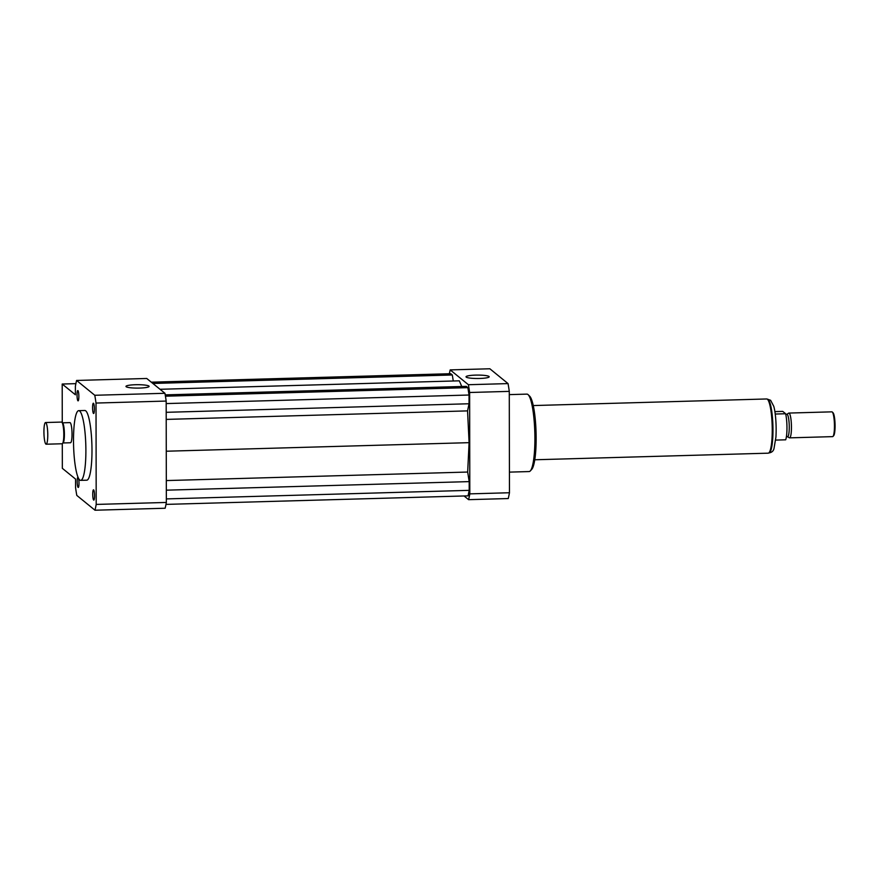 <?xml version="1.0" encoding="UTF-8"?>
<svg xmlns="http://www.w3.org/2000/svg" width="879" height="879" viewBox="0 0 879 879"><rect width="100%" height="100%" fill="white"/><g stroke="black" fill="none" stroke-linecap="round" stroke-linejoin="round"><path stroke-width="1.32" d="M93.635 489.878A5.153 0.901 88.4 0 1 94.558 495.327A5.153 0.901 88.4 0 1 93.789 500.118A5.153 0.901 88.4 0 1 92.745 494.998A5.153 0.901 88.4 0 1 93.493 489.823A5.153 0.901 88.4 0 1 93.635 489.878M78.583 478.429A5.153 0.901 88.4 0 1 79.011 483.054A5.153 0.901 88.4 0 1 78.242 487.46A5.153 0.901 88.4 0 1 77.198 482.34A5.153 0.901 88.4 0 1 77.956 477.165A5.153 0.901 88.4 0 1 78 477.165M77.956 400.813A5.153 0.901 88.4 0 1 77.033 395.352A5.153 0.901 88.4 0 1 77.802 390.562A5.153 0.901 88.4 0 1 78.846 395.682A5.153 0.901 88.4 0 1 78.088 400.857A5.153 0.901 88.4 0 1 77.956 400.813M92.581 407.625A5.153 0.901 88.4 0 1 93.35 403.219A5.153 0.901 88.4 0 1 94.394 408.35A5.153 0.901 88.4 0 1 93.635 413.515A5.153 0.901 88.4 0 1 92.581 407.625M135.487 384.727A11.581 1.703 179.9 0 1 149.122 386.375A11.581 1.703 179.9 0 1 137.553 388.1A11.581 1.703 179.9 0 1 125.961 386.419A11.581 1.703 179.9 0 1 135.487 384.727M475.55 375.113A11.581 1.703 179.9 0 1 489.185 376.761A11.581 1.703 179.9 0 1 477.605 378.497A11.581 1.703 179.9 0 1 466.024 376.805A11.581 1.703 179.9 0 1 475.55 375.113M47.774 434.94A10.845 1.901 88.4 0 1 46.158 444.214A10.845 1.901 88.4 0 1 43.95 433.424A10.845 1.901 88.4 0 1 45.543 422.535A10.845 1.901 88.4 0 1 47.774 434.94M45.543 422.535L61.552 422.074A10.845 1.901 88.4 0 1 61.904 422.239A10.845 1.901 88.4 0 1 63.793 434.49A10.845 1.901 88.4 0 1 62.508 443.576A10.845 1.901 88.4 0 1 62.167 443.763L46.158 444.214M61.904 422.239L62.662 422.986A10.076 1.769 88.4 0 1 64.409 434.358A10.076 1.769 88.4 0 1 63.222 442.796L62.508 443.576M62.497 422.821L69.968 422.612A10.076 1.769 88.4 0 1 72.034 434.138A10.076 1.769 88.4 0 1 70.54 442.752L63.068 442.961M75.891 383.651L62.2 384.035L75.407 394.792L75.385 386.255A77.473 13.592 88.4 0 1 76.594 380.453L94.789 395.275A77.473 13.592 88.4 0 1 96.02 403.054L96.196 504.425A77.473 13.592 88.4 0 1 94.998 510.227L76.792 495.404A77.473 13.592 88.4 0 1 75.561 487.625L75.55 479.088L62.343 468.331L62.299 443.73M62.2 384.035L62.266 422.601M85.889 450.553A34.863 6.109 88.4 0 1 80.681 480.363A34.863 6.109 88.4 0 1 73.583 445.686A34.863 6.109 88.4 0 1 78.714 410.658A34.863 6.109 88.4 0 1 85.889 450.553M78.714 410.658L84.813 410.493A34.863 6.109 88.4 0 1 91.987 450.378A34.863 6.109 88.4 0 1 86.779 480.187L80.681 480.363M76.594 380.453L146.738 378.475L164.944 393.287A77.473 13.592 88.4 0 1 166.175 401.066L166.351 502.447A77.473 13.592 88.4 0 1 165.142 508.238L94.998 510.227M164.944 393.287L94.789 395.275M166.175 401.066L96.02 403.054M166.351 502.447L96.196 504.425M509.282 394.616L526.928 394.122A38.742 6.79 88.4 0 1 528.158 394.704A38.742 6.79 88.4 0 1 534.817 432.644A38.742 6.79 88.4 0 1 530.312 470.913A38.742 6.79 88.4 0 1 529.125 471.562L509.424 472.122M528.158 394.704L529.674 396.187A37.193 6.527 88.4 0 1 536.069 432.611A37.193 6.527 88.4 0 1 531.751 469.342L530.312 470.913M464.057 495.965L468.606 499.668A77.473 13.592 -91.6 0 0 469.815 493.866L469.628 392.495A77.473 13.592 -91.6 0 0 468.397 384.716L450.202 369.894A77.473 13.592 -91.6 0 0 449.367 373.751M165.977 504.392L468.057 495.855L469.199 490.35L469.188 481.615L467.672 472.045L469.089 442.664L467.562 410.889L469.045 403.758L469.034 395.023L467.87 387.639L466.299 386.364L165.219 394.88M453.267 381.003L452.322 374.981L450.751 373.707L151.287 382.178M461.772 386.496L459.31 380.827L160.022 389.287M468.606 499.668L508.249 498.547A77.473 13.592 -91.6 0 0 509.457 492.745L509.282 391.375A77.473 13.592 -91.6 0 0 508.051 383.596L489.856 368.773L450.202 369.894M469.815 493.866L509.457 492.745M469.628 392.495L509.282 391.375M468.397 384.716L508.051 383.596M452.322 374.981L152.858 383.453M467.672 472.045L166.307 480.571M469.089 442.664L166.263 451.224M469.188 481.615L166.329 490.174M469.199 490.35L166.34 498.909M467.87 387.639L165.428 396.198M469.034 395.023L166.175 403.582M469.045 403.758L166.186 412.317M467.562 410.889L166.208 419.404M775.685 440.093L785.683 439.808A15.492 2.714 -91.6 0 0 785.639 413.745L775.223 414.042M774.871 411.614L782.739 411.394L785.639 413.745M787.485 436.742L789.375 437.786A12.394 2.176 -91.6 0 0 789.595 437.852L832.6 436.632A12.394 2.176 -91.6 0 0 832.984 436.423L833.699 435.643A11.625 2.033 -91.6 0 0 835.05 424.161A11.625 2.033 -91.6 0 0 833.05 412.778A11.625 2.033 -91.6 0 0 832.995 412.723M832.984 436.423A12.394 2.176 -91.6 0 0 834.424 424.183A12.394 2.176 -91.6 0 0 832.292 412.031A12.394 2.176 -91.6 0 0 832.226 411.976A12.394 2.176 -91.6 0 0 831.897 411.844L788.892 413.064A12.394 2.176 -91.6 0 0 788.672 413.141L786.848 414.284M789.595 437.852A12.394 2.176 -91.6 0 0 791.441 426.326A12.394 2.176 -91.6 0 0 789.221 413.196A12.394 2.176 -91.6 0 0 788.892 413.064M786.408 436.775L787.584 436.742A11.229 1.967 -91.6 0 0 789.254 426.293A11.229 1.967 -91.6 0 0 787.243 414.405A11.229 1.967 -91.6 0 0 786.947 414.284L785.771 414.317M534.784 459.772L768.202 453.179A27.117 4.758 -91.6 0 0 772.234 427.974A27.117 4.758 -91.6 0 0 767.389 399.253A27.117 4.758 -91.6 0 0 766.675 398.967L533.245 405.56M768.96 452.927C771.74 452.52 773.421 451.07 773.992 448.565L775.937 437.017C776.684 424.271 775.322 411.383 773.773 406.329L770.608 400.286L767.444 399.176A26.886 4.714 88.4 0 1 768.158 399.462A26.886 4.714 88.4 0 1 772.96 427.93A26.886 4.714 88.4 0 1 768.96 452.927L768.817 452.927M833.05 412.778L832.292 412.031"/></g></svg>

